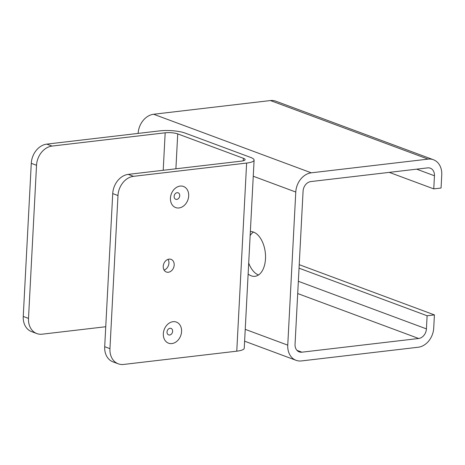 <?xml version="1.0" encoding="UTF-8"?>
<svg xmlns="http://www.w3.org/2000/svg" width="465" height="465" viewBox="0 0 465 465"><rect width="100%" height="100%" fill="white"/><g stroke="black" fill="none" stroke-linecap="round" stroke-linejoin="round"><path stroke-width="0.7" d="M253.483 232.07A22.512 13.014 -96.7 0 0 250.147 235.557M248.705 263.027A22.512 13.014 -96.7 0 0 258.505 274.96A22.512 13.014 -96.7 0 0 258.517 274.966M250.356 231.541A22.512 13.014 83.3 0 1 265.335 252.972A22.512 13.014 83.3 0 1 254.977 276.303A22.512 13.014 83.3 0 1 251.205 275.821A22.512 13.014 83.3 0 1 248.13 274.042M245.229 329.348L287.754 345.146A18.013 14.095 110.4 0 0 296.077 360.317A18.013 14.095 110.4 0 0 301.43 360.933L418.209 347.239A18.013 14.095 110.4 0 0 433.723 328.023L434.415 314.904L427.114 315.758L426.428 328.883A9.004 7.045 -69.6 0 1 418.669 338.485L301.89 352.185A9.004 7.045 -69.6 0 1 299.216 351.877A9.004 7.045 -69.6 0 1 295.048 344.292L303.075 191.173A9.004 7.045 110.4 0 1 310.835 181.571L427.614 167.877A9.004 7.045 -69.6 0 1 430.288 168.185A9.004 7.045 -69.6 0 1 434.45 175.77L433.764 188.889L389.292 172.37M299.222 264.672L434.415 314.904M299.042 268.177L427.114 315.758M138.128 133.409A18.013 14.095 -69.6 0 1 153.642 114.251L311.288 172.823L428.067 159.123A18.013 14.095 -69.6 0 1 433.426 159.739A18.013 14.095 -69.6 0 1 441.75 174.91L441.064 188.034L433.764 188.889M153.642 114.251L270.421 100.556A18.013 14.095 -69.6 0 1 275.774 101.172L433.426 159.739M311.288 172.823A18.013 14.095 110.4 0 0 295.775 192.033L253.256 176.235M287.754 345.146L295.775 192.033M173.027 321.699A11.259 8.812 -69.6 0 1 181.577 331.562A11.259 8.812 -69.6 0 1 171.881 343.571A11.259 8.812 -69.6 0 1 163.761 337.666A11.259 8.812 -69.6 0 1 169.161 323.146A11.259 8.812 -69.6 0 1 173.027 321.699M180.135 186.081A11.259 8.812 -69.6 0 1 188.685 195.951A11.259 8.812 -69.6 0 1 178.99 207.954A11.259 8.812 -69.6 0 1 170.87 202.048A11.259 8.812 -69.6 0 1 176.27 187.529A11.259 8.812 -69.6 0 1 180.135 186.081M168.365 272.246A6.754 5.284 -69.6 0 1 166.36 272.013A6.754 5.284 -69.6 0 1 163.756 263.841A6.754 5.284 -69.6 0 1 171.062 259.354A6.754 5.284 -69.6 0 1 174.02 266.294A6.754 5.284 -69.6 0 1 168.365 272.246M164.087 270.072A6.754 5.284 110.4 0 0 168.074 259.336M105.747 326.732L42.187 334.184A18.013 14.095 -69.6 0 1 36.828 333.568A18.013 14.095 -69.6 0 1 28.505 318.397L36.532 165.284A18.013 14.095 -69.6 0 1 52.045 146.074L165.174 132.804A9.004 2.081 -177 0 1 177.729 133.903L243.416 158.303A9.004 2.081 -177 0 1 245.107 159.635A9.004 2.081 -177 0 1 241.37 161.117L128.241 174.381A18.013 14.095 110.4 0 0 112.728 193.591L104.701 346.704A18.013 14.095 110.4 0 0 113.03 361.88L118.284 363.828A18.013 14.095 -69.6 0 1 109.955 348.657L104.701 346.704M254.099 160.105L244.241 348.215A18.013 4.162 -177 0 1 236.766 351.18L246.624 163.064A18.013 4.162 -177 0 0 254.099 160.105A18.013 4.162 -177 0 0 250.711 157.449L185.024 133.048A18.013 4.162 -177 0 0 159.919 130.851L46.791 144.121A18.013 14.095 110.4 0 0 31.277 163.331L23.25 316.444A18.013 14.095 110.4 0 0 31.574 331.615L36.828 333.568M236.766 351.18L123.638 364.444A18.013 14.095 -69.6 0 1 118.284 363.828M112.728 193.591L117.982 195.544L109.955 348.657M246.624 163.064L133.496 176.334L128.241 174.381M117.982 195.544A18.013 14.095 -69.6 0 1 133.496 176.334M418.669 338.485L297.71 293.549M298.35 281.296L426.428 328.883M434.45 175.77L416.663 169.161M428.067 159.123L270.421 100.556M296.984 350.36L301.89 352.185M170.004 328.296A3.458 2.709 -69.6 0 1 172.166 333.05A3.458 2.709 -69.6 0 1 167.313 333.62A3.458 2.709 -69.6 0 1 170.004 328.296M177.113 192.684A3.458 2.709 -69.6 0 1 179.275 197.439A3.458 2.709 -69.6 0 1 174.422 198.009A3.458 2.709 -69.6 0 1 177.113 192.684M163.209 170.283L165.174 132.804M243.282 160.774L243.416 158.303M177.729 133.903L175.898 168.795M46.791 144.121L52.045 146.074M23.25 316.444L28.505 318.397M31.277 163.331L36.532 165.284M244.613 341.194L296.077 360.317"/></g></svg>
